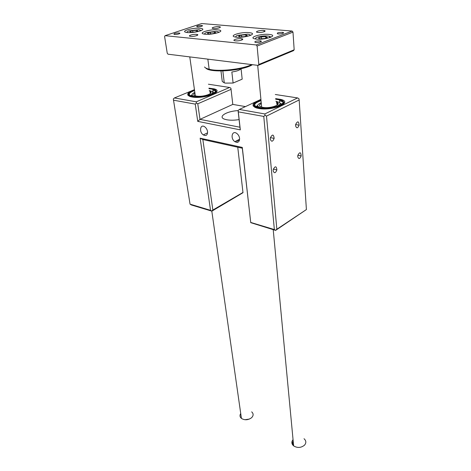<?xml version="1.0" encoding="UTF-8"?>
<svg xmlns="http://www.w3.org/2000/svg" width="471" height="471" viewBox="0 0 471 471"><rect width="100%" height="100%" fill="white"/><g stroke="black" fill="none" stroke-linecap="round" stroke-linejoin="round"><path stroke-width="0.71" d="M279.833 105.292L279.05 105.092M277.549 104.809L277.083 104.745M258.862 107.076L257.967 107.512M257.466 107.794L256.966 108.112M277.407 106.411L276.96 106.275M261.117 107.83L260.704 108.053M261.299 103.508C258.673 105.062 258.962 106.305 262.17 107.223L262.895 107.37C270.76 108.895 282.888 104.162 276.412 102.183M281.222 104.415L279.833 102.978M277.972 103.202L276.618 102.972M257.708 105.975L256.489 106.976L257.708 105.963M255.989 107.824L256.542 107.5M261.222 102.678C256.359 104.909 256.518 106.664 261.699 107.941L263.036 108.118C271.643 109.166 283.448 104.903 279.238 102.366L275.859 101.212M261.034 100.694C253.916 103.178 252.862 105.445 257.873 107.488L259.757 107.912C272.267 110.326 290.766 102.566 279.462 99.87L275.694 99.228M282.724 104.821L282.335 104.427M281.894 104.109L280.186 103.343M257.649 105.469L255.9 106.664M255.523 107.064L255.211 107.529M261.005 100.4C252.232 103.49 251.638 106.081 259.215 108.171L265.844 108.571C274.946 108.407 284.26 105.033 283.66 102.219C283.401 100.8 281.511 99.793 277.996 99.198L275.67 98.934M253.233 106.134L253.845 105.239M279.533 100.77L282.624 101.707M283.666 102.301L284.431 103.061M213.245 94.312L211.473 93.941M193.675 96.208L192.056 97.014M194.947 93.117C193.134 94.341 193.41 95.283 195.765 95.937L196.366 96.055C203.095 97.379 215.17 93.093 209.73 91.38M210.926 92.275L209.978 92.151M192.192 95.277L191.214 96.025M190.92 96.355L190.69 96.726L190.914 96.349M194.835 92.345C191.038 94.218 191.144 95.625 195.153 96.567L198.22 96.82M207.252 95.672C211.832 94.282 213.487 92.893 212.215 91.504L209.242 90.491M192.192 95.272L191.208 96.025M194.576 90.538C188.747 92.71 187.758 94.583 191.603 96.155L193.145 96.508C203.831 98.592 222.365 91.598 212.768 89.272L209.006 88.689M214.27 92.799L213.122 92.375M192.038 94.889L190.655 95.807M190.302 96.137L189.996 96.52M194.541 90.279C187.258 92.993 186.61 95.142 192.592 96.738L198.191 97.067C206.616 96.938 216.171 93.758 216.03 91.221C216.018 90.026 214.564 89.184 211.662 88.695L208.971 88.43M187.994 95.389L188.506 94.671M212.88 90.114L215.141 90.726M216.036 91.162L216.725 91.727M208.936 88.154L214.087 88.848C224.92 91.456 204.043 99.357 191.98 96.997L190.249 96.602C185.78 94.7 187.199 92.499 194.499 89.996M275.641 98.616L280.81 99.405C293.563 102.419 272.727 111.191 258.608 108.46L256.495 107.983C250.696 105.528 252.191 102.896 260.975 100.076M236.842 140.658L239.421 140.423M239.091 119.599C234.44 120.341 230.331 120.399 226.757 119.769L224.973 119.316C217.143 117.008 226.416 111.109 238.114 110.626M239.586 138.344C239.492 142.036 237.92 143.143 234.87 141.659C230.101 138.586 231.991 129.914 236.736 133.405C238.32 134.606 239.274 136.254 239.586 138.344M207.546 131.627C207.57 135.201 206.157 136.29 203.307 134.894C198.815 131.992 200.275 123.532 204.761 126.852C206.269 127.994 207.193 129.59 207.546 131.627M295.582 125.769L295.67 124.421C297.613 120.788 298.761 121.047 299.12 125.198C297.731 128.436 296.553 128.624 295.582 125.769M270.301 139.163L270.36 137.868C272.35 134.005 273.61 134.182 274.151 138.397C272.715 141.842 271.437 142.101 270.301 139.163M297.743 156.643L297.843 155.312C299.756 151.756 300.869 151.962 301.181 155.942C299.815 159.086 298.673 159.322 297.743 156.643M273.156 170.849L273.221 169.572C275.182 165.792 276.4 165.916 276.889 169.937C275.482 173.287 274.24 173.593 273.156 170.849M237.755 147.217L242.995 192.704L211.868 211.155L210.531 210.331L190.043 204.155L191.403 204.979L211.868 211.155M236.995 140.646L237.196 142.389M190.043 204.155L173.328 98.963L174.417 97.956L194.452 89.673M173.446 100.188L195.253 104.109L197.732 121.365L240.328 129.878L238.302 111.851L263.772 116.431L274.352 229.554L250.725 222.436L242.3 147.423L200.151 138.18L210.531 210.331M211.797 210.92L212.857 210.037L202.848 139.534L242.306 148.224L250.725 222.436M200.151 138.18L202.848 139.534M242.3 147.423L242.306 148.224M242.995 192.445L212.857 210.037M195.253 104.109L196.389 103.078L196.248 101.818L174.417 97.956M208.412 84.221L229.583 87.471L230.89 88.171L231.055 89.36L197.779 103.797L196.389 103.078M229.583 87.471L196.248 101.818M197.732 121.365L199.987 119.351L197.779 103.797M231.055 89.36L232.798 104.409L199.987 119.351L239.945 127.223L240.328 129.878M232.798 104.409L245.45 106.593M250.713 222.653L275.606 230.39L274.352 229.554M275.67 230.184L276.848 229.242L266.498 116.096L265.049 115.324L263.772 116.431M265.049 115.324L264.826 113.953L239.333 109.443L238.114 110.52L238.126 111.021L239.945 127.223M238.302 111.851L238.114 110.52M275.3 94.5L297.566 97.921L298.92 98.663L299.167 99.958L266.498 116.096M297.566 97.921L264.826 113.953M299.167 99.958L306.403 209.566L276.848 229.242M260.91 99.381L239.333 109.443M306.403 209.566L275.606 230.39M189.866 96.478L190.19 96.261M210.048 92.363L210.967 92.428M213.551 92.787L214.117 92.917M212.321 93.735L211.856 93.664M193.228 96.037L192.462 96.372M276.901 104.044L278.037 104.168M254.87 107.376L255.4 106.999M276.66 103.137L278.02 103.284M280.575 103.744L281.163 103.903M282.447 104.338L283.036 104.603M277.843 104.491L276.989 104.391M258.449 106.829L257.378 107.329M256.86 107.612L256.33 107.936M251.679 411.866C253.633 413.668 253.598 415.616 251.579 417.724C248.146 420.167 244.761 420.403 241.429 418.425L240.587 417.536C239.763 416.246 239.81 414.904 240.728 413.52M240.94 414.992L241.358 417.918M244.861 419.726L249.442 419.055M304.025 438.725C306.268 440.732 306.415 442.893 304.466 445.207C301.016 447.909 297.407 448.139 293.645 445.902L292.638 444.865C291.49 443.099 291.626 441.356 293.05 439.643M293.186 441.062C292.379 442.446 292.42 443.8 293.309 445.113L293.604 445.478M190.896 32.293L189.789 31.557L192.698 30.58L196.713 30.327L197.849 31.057L194.941 32.046L190.896 32.293M196.713 30.327L196.854 31.392M192.698 30.58L192.916 32.169M259.992 38.828L258.42 37.998L261.293 36.909L265.726 36.65L267.334 37.468L264.466 38.563L259.992 38.828M265.726 36.65L265.85 38.033M261.293 36.909L261.458 38.74M240.033 36.938L238.603 36.137L241.493 35.084L245.803 34.825L247.269 35.619L244.384 36.679L240.033 36.938M245.803 34.825L245.933 36.108M241.493 35.084L241.676 36.844M208.665 33.977L207.446 33.217L210.349 32.211L214.47 31.957L215.724 32.705L212.821 33.718L208.665 33.977M214.47 31.957L214.611 33.094M210.349 32.211L210.555 33.859M258.143 65.392L168.012 54.194L167.24 53.205L164.597 36.544L165.08 35.672L256.218 44.945L257.095 46.064L258.82 64.48L258.143 65.392L293.474 50.674L294.169 49.785L258.82 64.48M201.523 25.446L201.9 25.499C204.261 25.87 199.068 27.241 196.955 26.8C196.195 26.052 197.72 25.599 201.523 25.446M178.939 32.982L179.298 33.029C181.676 33.435 176.266 34.889 174.14 34.412C173.44 33.606 175.035 33.129 178.939 32.982M282.288 32.334L282.765 32.393C285.667 32.835 280.351 34.371 277.702 33.847C276.459 32.988 277.99 32.481 282.288 32.334M260.092 40.836L260.545 40.895C263.483 41.377 257.937 43.014 255.258 42.449C254.057 41.519 255.665 40.977 260.092 40.836M217.702 29.85L218.868 30.003C226.31 31.168 210.667 35.484 203.99 34.053C197.355 32.935 210.254 29.037 217.702 29.85M249.024 32.629L250.307 32.799C258.373 34.042 242.583 38.557 235.288 37.032C228.099 35.831 241.011 31.763 249.024 32.629M199.94 28.272L201.046 28.419C208.147 29.538 192.598 33.741 186.263 32.369C179.934 31.292 192.804 27.495 199.94 28.272M213.528 28.548L213.01 28.478C209.801 27.954 216.654 26.135 219.551 26.729C222.53 27.177 216.866 28.902 213.528 28.548M190.69 36.379L190.202 36.308C186.963 35.743 194.105 33.806 197.019 34.448C200.045 34.936 194.052 36.779 190.69 36.379M258.073 32.452L257.484 32.375C253.887 31.798 260.828 29.861 264.113 30.515C267.44 31.009 261.782 32.84 258.073 32.452M235.429 40.83L234.87 40.753C231.237 40.123 238.479 38.057 241.794 38.763C245.179 39.311 239.174 41.271 235.429 40.83M268.941 34.401L270.301 34.571C278.773 35.873 262.906 40.518 255.2 38.928C247.652 37.674 260.557 33.494 268.941 34.401M294.169 49.785L292.986 32.116L292.144 31.057L201.694 23.55L165.08 35.672M292.144 31.057L256.218 44.945M292.986 32.116L257.095 46.064M251.661 64.592C242.341 69.319 218.797 71.892 209.159 69.243C206.804 68.654 205.25 67.895 204.508 66.964M252.468 64.692C242.759 70.968 209.454 73.246 205.739 67.971M241.064 68.695L242.182 79.163L233.104 83.037L231.85 72.004C236.889 71.256 239.916 70.161 240.928 68.725M220.976 70.986L222.247 81.43L224.267 82.867L225.532 83.12L233.104 83.037M200.552 30.639L200.852 30.727M187.376 32.523C186.663 32.046 187.205 31.492 189.012 30.862L198.509 29.72C200.293 29.908 200.905 30.309 200.358 30.915M255.094 38.905L255.565 38.598M270.201 37.097L270.719 37.303C270.784 36.685 270.33 36.55 269.341 36.891M256.094 39.058C255.099 38.528 255.482 37.91 257.243 37.209C260.392 36.179 263.807 35.767 267.499 35.973C269.983 36.249 270.743 36.815 269.759 37.656M235.388 37.05L235.806 36.785M250.083 35.231L250.548 35.396M236.254 37.174C235.341 36.656 235.771 36.061 237.543 35.378L247.581 34.171C249.854 34.418 250.566 34.931 249.724 35.702M204.408 34.124L204.732 33.93M218.467 32.299L218.827 32.411M205.056 34.206C204.267 33.718 204.773 33.147 206.569 32.493L216.266 31.333C218.214 31.539 218.868 31.975 218.214 32.64M279.697 102.79L279.462 99.87M265.844 108.571L262.512 108.86M283.66 102.219L283 101.041M281.899 100.941L280.946 101.106M212.439 91.715L213.869 93.099M213.175 92.387L212.768 89.272M198.191 97.067L195.394 97.338M216.03 91.221L215.641 90.232M214.823 90.297L214.293 90.438M239.621 139.245L234.87 141.659M207.587 132.851L203.307 134.894M299.12 125.198L295.647 124.568M274.151 138.397L270.407 137.638M301.181 155.942L297.86 155.23M276.889 169.937L273.333 169.101M191.114 96.826L191.644 96.549M192.144 96.302L193.004 95.931M210.26 93.034L210.831 93.034M257.072 107.223L258.249 106.676M276.836 103.797L278.131 103.808M241.429 418.425L211.809 211.138M195.33 95.819L189.772 56.897M293.645 445.902L273.215 229.665M261.64 107.088L257.696 65.339M200.193 30.562L201.152 30.603M250.013 34.913L250.625 35.366M218.45 32.057L219.044 32.322M179.298 33.029L179.398 33.735M282.765 32.393L282.841 33.353M260.545 40.895L260.634 41.895M197.161 35.449L197.019 34.448M264.219 31.687L264.113 30.515M241.917 39.976L241.794 38.763M207.846 59.146L209.159 69.243M224.267 82.867L222.836 70.962"/></g></svg>
